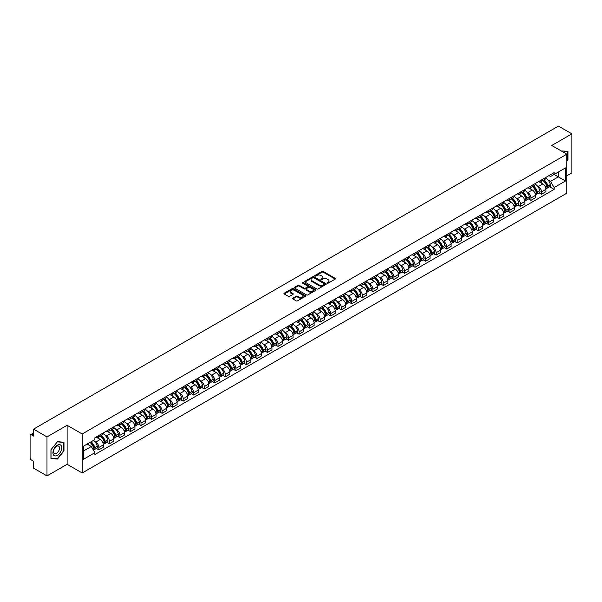 <?xml version="1.0" encoding="UTF-8"?>
<svg xmlns="http://www.w3.org/2000/svg" width="602" height="602" viewBox="0 0 602 602"><rect width="100%" height="100%" fill="white"/><g stroke="black" fill="none" stroke-linecap="round" stroke-linejoin="round"><path stroke-width="0.9" d="M327.232 283.166A0.655 0.376 0 0 0 328.158 283.166L335.201 279.102A0.941 0.542 0 0 0 335.48 278.718A0.941 0.542 0 0 0 335.201 278.335L323.266 271.442A0.941 0.542 0 0 0 321.942 271.442L314.899 275.513A0.655 0.376 0 0 0 315.824 276.047L316.735 275.52A3.002 1.731 0 0 1 320.979 275.52L321.972 276.092A3.002 1.731 0 0 1 322.853 277.319A3.002 1.731 0 0 1 321.972 278.545L321.062 279.072A0.655 0.376 0 0 0 321.995 279.606L322.905 279.08A3.002 1.731 0 0 1 327.149 279.08L328.143 279.652A3.002 1.731 0 0 1 329.023 280.878A3.002 1.731 0 0 1 328.143 282.105L327.232 282.631A0.655 0.376 0 0 0 327.232 283.166L327.232 282.631M292.835 298.163A0.941 0.542 0 0 0 292.557 298.547A0.941 0.542 0 0 0 292.835 298.931L296.184 300.865A0.941 0.542 0 0 0 297.508 300.865L305.334 296.35A0.941 0.542 0 0 0 305.605 295.966A0.941 0.542 0 0 0 305.334 295.582L293.392 288.689A0.941 0.542 0 0 0 292.068 288.689L284.242 293.204A0.941 0.542 0 0 0 283.971 293.588A0.941 0.542 0 0 0 284.242 293.972L288.29 296.304A0.941 0.542 0 0 0 289.615 296.304L292.963 294.378A0.941 0.542 0 0 0 293.242 293.994A0.941 0.542 0 0 0 292.963 293.61L290.962 292.452A2.506 1.445 0 0 1 290.224 291.428A2.506 1.445 0 0 1 291.774 290.089A2.506 1.445 0 0 1 294.506 290.405L302.362 294.942A2.506 1.445 0 0 1 303.099 295.966A2.506 1.445 0 0 1 301.549 297.305A2.506 1.445 0 0 1 298.818 296.989L297.508 296.229A0.941 0.542 0 0 0 296.184 296.229L292.835 298.163L292.835 298.931L296.184 297.012L296.184 296.229M82.188 433.982L67.123 425.283L46.986 436.909L33.546 429.143L558.453 126.089L571.9 133.855L551.771 145.473L566.836 154.172L82.188 433.982L82.188 472.984L566.836 193.174L566.836 154.172M316.802 288.96A0.941 0.542 0 0 0 318.127 288.96L325.953 284.437A0.941 0.542 0 0 0 326.231 284.054A0.941 0.542 0 0 0 325.953 283.677L314.018 276.785A0.941 0.542 0 0 0 312.694 276.785L304.868 281.3A0.941 0.542 0 0 0 304.589 281.683A0.941 0.542 0 0 0 304.868 282.067L316.802 288.96M302.844 283.309A0.655 0.376 0 0 1 303.506 283.399L315.629 290.397L307.818 294.912A0.941 0.542 0 0 1 306.493 294.912L294.559 288.019L297.907 286.1L297.907 285.318L294.559 287.252A0.941 0.542 0 0 0 294.28 287.636A0.941 0.542 0 0 0 294.559 288.019L294.559 287.252M297.907 286.1A0.941 0.542 0 0 1 299.232 286.1L299.232 285.318A0.941 0.542 0 0 0 297.907 285.318M299.232 285.318L304.07 288.117A0.941 0.542 0 0 0 305.395 288.117L307.622 286.83A0.941 0.542 0 0 0 307.893 286.447A0.941 0.542 0 0 0 307.622 286.07L302.58 283.158A0.655 0.376 0 0 1 303.506 282.624L315.644 289.63A0.941 0.542 0 0 1 315.915 290.013A0.941 0.542 0 0 1 315.644 290.39L315.644 289.63M46.986 436.909L46.986 475.911L33.546 468.145L33.546 461.245L31.454 460.033A1.911 1.106 -120 0 1 30.1 457.693L30.1 435.622A1.911 1.106 -120 0 1 30.499 434.742L33.546 432.981M566.836 175.784L571.9 172.857L571.9 133.855M46.986 475.911L67.123 464.285L82.188 472.984M33.546 429.143L33.546 436.051L31.454 434.84A1.911 1.106 -120 0 0 30.499 434.742M541.499 179.915A4.395 2.536 60 0 1 540.588 181.887L545.051 179.313A4.395 2.536 -120 0 0 545.961 177.342M537.27 185.86L538.391 186.507A4.395 2.536 60 0 1 541.499 191.887L545.961 189.314A4.395 2.536 -120 0 0 542.853 183.934L539.663 182.09M545.961 189.314L545.961 191.692L541.499 194.265L539.083 192.873M540.588 181.887A4.395 2.536 60 0 1 538.429 181.691M541.499 191.887L541.499 194.265M530.964 185.995A4.395 2.536 60 0 1 530.053 187.975L534.508 185.401A4.395 2.536 -120 0 0 535.419 183.422M528.541 198.953L530.964 200.353L535.419 197.78L535.419 195.402A4.395 2.536 -120 0 0 532.311 190.014L529.12 188.178M530.053 187.975A4.395 2.536 60 0 1 527.886 187.771M526.727 191.94L527.856 192.587A4.395 2.536 60 0 1 530.964 197.975L530.964 200.353M520.421 192.083A4.395 2.536 60 0 1 519.511 194.055L523.973 191.481A4.395 2.536 -120 0 0 524.884 189.51M518.006 205.041L520.421 206.433L524.884 203.86L524.884 201.482A4.395 2.536 -120 0 0 521.776 196.102L518.585 194.258M519.511 194.055A4.395 2.536 60 0 1 517.351 193.859M516.192 198.028L517.314 198.675A4.395 2.536 60 0 1 520.421 204.055L520.421 206.433M509.886 198.171A4.395 2.536 60 0 1 508.976 200.142L513.431 197.569A4.395 2.536 -120 0 0 514.341 195.597M507.463 211.129L509.886 212.521L514.341 209.947L514.341 207.57A4.395 2.536 -120 0 0 511.233 202.189L508.043 200.346M508.976 200.142A4.395 2.536 60 0 1 506.809 199.939M505.65 204.108L506.779 204.763A4.395 2.536 60 0 1 509.886 210.143L509.886 212.521M499.344 204.251A4.395 2.536 60 0 1 498.433 206.223L502.896 203.649A4.395 2.536 -120 0 0 503.806 201.678M496.928 217.209L499.344 218.609L503.806 216.035L503.806 213.65A4.395 2.536 -120 0 0 500.698 208.269L497.508 206.426M498.433 206.223A4.395 2.536 60 0 1 496.274 206.027M495.115 210.196L496.236 210.843A4.395 2.536 60 0 1 499.344 216.223L499.344 218.609M488.809 210.339A4.395 2.536 60 0 1 487.898 212.31L492.353 209.737A4.395 2.536 -120 0 0 493.264 207.765M486.386 223.297L488.809 224.689L493.264 222.115L493.264 219.738A4.395 2.536 -120 0 0 490.156 214.357L486.965 212.514M487.898 212.31A4.395 2.536 60 0 1 485.731 212.115M484.572 216.276L485.701 216.931A4.395 2.536 60 0 1 488.809 222.311L488.809 224.689M478.266 216.419A4.395 2.536 60 0 1 477.356 218.398L481.818 215.817A4.395 2.536 -120 0 0 482.729 213.845M475.851 229.377L478.266 230.777L482.729 228.203L482.729 225.825A4.395 2.536 -120 0 0 479.621 220.437L476.43 218.594M477.356 218.398A4.395 2.536 60 0 1 475.196 218.195M474.037 222.364L475.159 223.011A4.395 2.536 60 0 1 478.266 228.399L478.266 230.777M467.731 222.507A4.395 2.536 60 0 1 466.821 224.478L471.276 221.905A4.395 2.536 -120 0 0 472.186 219.933M465.308 235.465L467.731 236.857L472.186 234.283L472.186 231.905A4.395 2.536 -120 0 0 469.078 226.525L465.888 224.681M466.821 224.478A4.395 2.536 60 0 1 464.654 224.283M463.495 228.451L464.624 229.099A4.395 2.536 60 0 1 467.731 234.479L467.731 236.857M457.189 228.587A4.395 2.536 60 0 1 456.278 230.566L460.741 227.992A4.395 2.536 -120 0 0 461.651 226.013M454.773 241.545L457.189 242.945L461.651 240.371L461.651 237.993A4.395 2.536 -120 0 0 458.543 232.605L455.353 230.769M456.278 230.566A4.395 2.536 60 0 1 454.119 230.363M452.96 234.532L454.081 235.179A4.395 2.536 60 0 1 457.189 240.567L457.189 242.945M446.654 234.675A4.395 2.536 60 0 1 445.743 236.646L450.198 234.073A4.395 2.536 -120 0 0 451.109 232.101M444.231 247.633L446.654 249.025L451.109 246.451L451.109 244.073A4.395 2.536 -120 0 0 448.001 238.693L444.81 236.849M445.743 236.646A4.395 2.536 60 0 1 443.576 236.451M442.417 240.619L443.546 241.267A4.395 2.536 60 0 1 446.654 246.647L446.654 249.025M436.111 240.762A4.395 2.536 60 0 1 435.201 242.734L439.663 240.16A4.395 2.536 -120 0 0 440.574 238.189M433.696 253.72L436.111 255.113L440.574 252.539L440.574 250.161A4.395 2.536 -120 0 0 437.466 244.781L434.275 242.937M435.201 242.734A4.395 2.536 60 0 1 433.041 242.531M431.882 246.7L433.004 247.354A4.395 2.536 60 0 1 436.111 252.735L436.111 255.113M425.576 246.843A4.395 2.536 60 0 1 424.666 248.814L429.121 246.241A4.395 2.536 -120 0 0 430.031 244.269M423.153 259.801L425.576 261.2L430.031 258.627L430.031 256.241A4.395 2.536 -120 0 0 426.923 250.861L423.733 249.017M424.666 248.814A4.395 2.536 60 0 1 422.499 248.618M421.34 252.787L422.469 253.434A4.395 2.536 60 0 1 425.576 258.815L425.576 261.2M415.034 252.93A4.395 2.536 60 0 1 414.123 254.902L418.586 252.328A4.395 2.536 -120 0 0 419.496 250.357M412.618 265.888L415.034 267.28L419.496 264.707L419.496 262.329A4.395 2.536 -120 0 0 416.388 256.949L413.198 255.105M414.123 254.902A4.395 2.536 60 0 1 411.964 254.706M410.805 258.868L411.926 259.522A4.395 2.536 60 0 1 415.034 264.903L415.034 267.28M404.499 259.01A4.395 2.536 60 0 1 403.588 260.99L408.043 258.408A4.395 2.536 -120 0 0 408.954 256.437M402.076 271.969L404.499 273.368L408.954 270.795L408.954 268.409A4.395 2.536 -120 0 0 405.846 263.029L402.655 261.185M403.588 260.99A4.395 2.536 60 0 1 401.421 260.786M400.262 264.955L401.391 265.602A4.395 2.536 60 0 1 404.499 270.99L404.499 273.368M393.956 265.098A4.395 2.536 60 0 1 393.046 267.07L397.508 264.496A4.395 2.536 -120 0 0 398.419 262.525M391.541 278.056L393.956 279.448L398.419 276.875L398.419 274.497A4.395 2.536 -120 0 0 395.311 269.117L392.12 267.273M393.046 267.07A4.395 2.536 60 0 1 390.886 266.874M389.727 271.043L390.848 271.69A4.395 2.536 60 0 1 393.956 277.07L393.956 279.448M383.421 271.178A4.395 2.536 60 0 1 382.511 273.157L386.966 270.584A4.395 2.536 -120 0 0 387.876 268.605M380.998 284.136L383.421 285.536L387.876 282.963L387.876 280.585A4.395 2.536 -120 0 0 384.768 275.197L381.578 273.361M382.511 273.157A4.395 2.536 60 0 1 380.344 272.954M379.185 277.123L380.313 277.77A4.395 2.536 60 0 1 383.421 283.158L383.421 285.536M372.879 277.266A4.395 2.536 60 0 1 371.968 279.238L376.431 276.664A4.395 2.536 -120 0 0 377.341 274.693M370.463 290.224L372.879 291.616L377.341 289.043L377.341 286.665A4.395 2.536 -120 0 0 374.233 281.284L371.043 279.441M371.968 279.238A4.395 2.536 60 0 1 369.809 279.042M368.65 283.211L369.771 283.858A4.395 2.536 60 0 1 372.879 289.238L372.879 291.616M362.344 283.354A4.395 2.536 60 0 1 361.433 285.325L365.888 282.752A4.395 2.536 -120 0 0 366.799 280.78M359.921 296.312L362.344 297.704L366.799 295.13L366.799 292.753A4.395 2.536 -120 0 0 363.691 287.365L360.5 285.529M361.433 285.325A4.395 2.536 60 0 1 359.266 285.122M358.107 289.291L359.236 289.946A4.395 2.536 60 0 1 362.344 295.326L362.344 297.704M351.801 289.434A4.395 2.536 60 0 1 350.891 291.406L355.353 288.832A4.395 2.536 -120 0 0 356.264 286.861M349.386 302.392L351.801 303.792L356.264 301.218L356.264 298.833A4.395 2.536 -120 0 0 353.156 293.452L349.965 291.609M350.891 291.406A4.395 2.536 60 0 1 348.731 291.21M347.572 295.379L348.693 296.026A4.395 2.536 60 0 1 351.801 301.406L351.801 303.792M341.266 295.522A4.395 2.536 60 0 1 340.356 297.493L344.811 294.92A4.395 2.536 -120 0 0 345.721 292.948M338.843 308.48L341.266 309.872L345.721 307.298L345.721 304.921A4.395 2.536 -120 0 0 342.613 299.54L339.423 297.697M340.356 297.493A4.395 2.536 60 0 1 338.189 297.298M337.03 301.459L338.158 302.114A4.395 2.536 60 0 1 341.266 307.494L341.266 309.872M330.724 301.602A4.395 2.536 60 0 1 329.813 303.581L334.276 301A4.395 2.536 -120 0 0 335.186 299.028M328.308 314.56L330.724 315.96L335.186 313.386L335.186 311.001A4.395 2.536 -120 0 0 332.078 305.62L328.888 303.777M329.813 303.581A4.395 2.536 60 0 1 327.654 303.378M326.495 307.547L327.616 308.194A4.395 2.536 60 0 1 330.724 313.582L330.724 315.96M320.189 307.69A4.395 2.536 60 0 1 319.278 309.661L323.733 307.088A4.395 2.536 -120 0 0 324.644 305.116M317.766 320.648L320.189 322.04L324.644 319.466L324.644 317.088A4.395 2.536 -120 0 0 321.536 311.708L318.345 309.864M319.278 309.661A4.395 2.536 60 0 1 317.111 309.466M315.952 313.634L317.081 314.282A4.395 2.536 60 0 1 320.189 319.662L320.189 322.04M309.646 313.77A4.395 2.536 60 0 1 308.736 315.749L313.198 313.175A4.395 2.536 -120 0 0 314.109 311.196M307.231 326.728L309.646 328.128L314.109 325.554L314.109 323.176A4.395 2.536 -120 0 0 311.001 317.788L307.81 315.945M308.736 315.749A4.395 2.536 60 0 1 306.576 315.546M305.417 319.715L306.538 320.362A4.395 2.536 60 0 1 309.646 325.75L309.646 328.128M299.111 319.858A4.395 2.536 60 0 1 298.201 321.829L302.655 319.256A4.395 2.536 -120 0 0 303.566 317.284M296.688 332.816L299.111 334.208L303.566 331.634L303.566 329.256A4.395 2.536 -120 0 0 300.458 323.876L297.268 322.032M298.201 321.829A4.395 2.536 60 0 1 296.033 321.634M294.875 325.802L296.003 326.45A4.395 2.536 60 0 1 299.111 331.83L299.111 334.208M288.569 325.945A4.395 2.536 60 0 1 287.658 327.917L292.12 325.343A4.395 2.536 -120 0 0 293.031 323.372M286.153 338.903L288.569 340.296L293.031 337.722L293.031 335.344A4.395 2.536 -120 0 0 289.923 329.956L286.733 328.12M287.658 327.917A4.395 2.536 60 0 1 285.498 327.714M284.34 331.883L285.461 332.537A4.395 2.536 60 0 1 288.569 337.918L288.569 340.296M278.034 332.026A4.395 2.536 60 0 1 277.123 333.997L281.578 331.424A4.395 2.536 -120 0 0 282.488 329.452M275.611 344.984L278.034 346.383L282.488 343.81L282.488 341.424A4.395 2.536 -120 0 0 279.381 336.044L276.19 334.2M277.123 333.997A4.395 2.536 60 0 1 274.956 333.801M273.797 337.97L274.926 338.617A4.395 2.536 60 0 1 278.034 343.998L278.034 346.383M267.491 338.113A4.395 2.536 60 0 1 266.581 340.085L271.043 337.511A4.395 2.536 -120 0 0 271.953 335.54M265.076 351.071L267.491 352.463L271.953 349.89L271.953 347.512A4.395 2.536 -120 0 0 268.846 342.132L265.655 340.288M266.581 340.085A4.395 2.536 60 0 1 264.421 339.889M263.262 344.051L264.383 344.705A4.395 2.536 60 0 1 267.491 350.086L267.491 352.463M256.956 344.193A4.395 2.536 60 0 1 256.046 346.165L260.5 343.591A4.395 2.536 -120 0 0 261.411 341.62M254.533 357.152L256.956 358.551L261.411 355.978L261.411 353.592A4.395 2.536 -120 0 0 258.303 348.212L255.113 346.368M256.046 346.165A4.395 2.536 60 0 1 253.878 345.969M252.72 350.138L253.848 350.785A4.395 2.536 60 0 1 256.956 356.173L256.956 358.551M246.414 350.281A4.395 2.536 60 0 1 245.503 352.253L249.965 349.679A4.395 2.536 -120 0 0 250.876 347.708M243.998 363.239L246.414 364.631L250.876 362.058L250.876 359.68A4.395 2.536 -120 0 0 247.768 354.3L244.578 352.456M245.503 352.253A4.395 2.536 60 0 1 243.343 352.057M242.185 356.226L243.306 356.873A4.395 2.536 60 0 1 246.414 362.253L246.414 364.631M235.879 356.361A4.395 2.536 60 0 1 234.968 358.34L239.423 355.767A4.395 2.536 -120 0 0 240.333 353.788M233.456 369.319L235.879 370.719L240.333 368.146L240.333 365.768A4.395 2.536 -120 0 0 237.226 360.38L234.035 358.536M234.968 358.34A4.395 2.536 60 0 1 232.801 358.137M231.642 362.306L232.771 362.953A4.395 2.536 60 0 1 235.879 368.341L235.879 370.719M225.336 362.449A4.395 2.536 60 0 1 224.426 364.421L228.888 361.847A4.395 2.536 -120 0 0 229.798 359.876M222.921 375.407L225.336 376.799L229.798 374.226L229.798 371.848A4.395 2.536 -120 0 0 226.691 366.467L223.5 364.624M224.426 364.421A4.395 2.536 60 0 1 222.266 364.225M221.107 368.394L222.228 369.041A4.395 2.536 60 0 1 225.336 374.421L225.336 376.799M214.801 368.537A4.395 2.536 60 0 1 213.891 370.508L218.345 367.935A4.395 2.536 -120 0 0 219.256 365.963M212.378 381.495L214.801 382.887L219.256 380.313L219.256 377.936A4.395 2.536 -120 0 0 216.148 372.548L212.957 370.712M213.891 370.508A4.395 2.536 60 0 1 211.723 370.305M210.565 374.474L211.693 375.129A4.395 2.536 60 0 1 214.801 380.509L214.801 382.887M204.259 374.617A4.395 2.536 60 0 1 203.348 376.589L207.81 374.015A4.395 2.536 -120 0 0 208.721 372.044M201.843 387.575L204.259 388.975L208.721 386.401L208.721 384.016A4.395 2.536 -120 0 0 205.613 378.635L202.422 376.792M203.348 376.589A4.395 2.536 60 0 1 201.188 376.393M200.03 380.562L201.151 381.209A4.395 2.536 60 0 1 204.259 386.589L204.259 388.975M193.724 380.705A4.395 2.536 60 0 1 192.813 382.676L197.268 380.103A4.395 2.536 -120 0 0 198.178 378.131M191.301 393.663L193.724 395.055L198.178 392.481L198.178 390.104A4.395 2.536 -120 0 0 195.071 384.723L191.88 382.88M192.813 382.676A4.395 2.536 60 0 1 190.646 382.481M189.487 386.642L190.616 387.297A4.395 2.536 60 0 1 193.724 392.677L193.724 395.055M183.181 386.785A4.395 2.536 60 0 1 182.271 388.757L186.733 386.183A4.395 2.536 -120 0 0 187.643 384.211M180.766 399.743L183.181 401.143L187.643 398.569L187.643 396.184A4.395 2.536 -120 0 0 184.536 390.803L181.345 388.96M182.271 388.757A4.395 2.536 60 0 1 180.111 388.561M178.952 392.73L180.073 393.377A4.395 2.536 60 0 1 183.181 398.765L183.181 401.143M172.646 392.873A4.395 2.536 60 0 1 171.736 394.844L176.19 392.271A4.395 2.536 -120 0 0 177.101 390.299M170.223 405.831L172.646 407.223L177.101 404.649L177.101 402.271A4.395 2.536 -120 0 0 173.993 396.891L170.802 395.047M171.736 394.844A4.395 2.536 60 0 1 169.568 394.649M168.41 398.817L169.538 399.465A4.395 2.536 60 0 1 172.646 404.845L172.646 407.223M162.104 398.953A4.395 2.536 60 0 1 161.193 400.932L165.655 398.358A4.395 2.536 -120 0 0 166.566 396.379M159.688 411.911L162.104 413.311L166.566 410.737L166.566 408.359A4.395 2.536 -120 0 0 163.458 402.971L160.267 401.128M161.193 400.932A4.395 2.536 60 0 1 159.033 400.729M157.874 404.898L158.996 405.545A4.395 2.536 60 0 1 162.104 410.933L162.104 413.311M151.569 405.041A4.395 2.536 60 0 1 150.658 407.012L155.113 404.439A4.395 2.536 -120 0 0 156.023 402.467M149.145 417.999L151.569 419.391L156.023 416.817L156.023 414.439A4.395 2.536 -120 0 0 152.916 409.059L149.725 407.215M150.658 407.012A4.395 2.536 60 0 1 148.491 406.817M147.332 410.985L148.461 411.633A4.395 2.536 60 0 1 151.569 417.013L151.569 419.391M141.026 411.128A4.395 2.536 60 0 1 140.115 413.1L144.578 410.526A4.395 2.536 -120 0 0 145.488 408.555M138.61 424.086L141.026 425.479L145.488 422.905L145.488 420.527A4.395 2.536 -120 0 0 142.381 415.139L139.19 413.303M140.115 413.1A4.395 2.536 60 0 1 137.956 412.897M136.797 417.066L137.918 417.72A4.395 2.536 60 0 1 141.026 423.101L141.026 425.479M130.491 417.209A4.395 2.536 60 0 1 129.58 419.18L134.035 416.607A4.395 2.536 -120 0 0 134.946 414.635M128.068 430.167L130.491 431.566L134.946 428.993L134.946 426.607A4.395 2.536 -120 0 0 131.838 421.227L128.647 419.383M129.58 419.18A4.395 2.536 60 0 1 127.413 418.984M126.254 423.153L127.383 423.8A4.395 2.536 60 0 1 130.491 429.181L130.491 431.566M119.948 423.296A4.395 2.536 60 0 1 119.038 425.268L123.5 422.694A4.395 2.536 -120 0 0 124.411 420.723M117.533 436.254L119.948 437.646L124.411 435.073L124.411 432.695A4.395 2.536 -120 0 0 121.303 427.315L118.112 425.471M119.038 425.268A4.395 2.536 60 0 1 116.878 425.072M115.719 429.234L116.841 429.888A4.395 2.536 60 0 1 119.948 435.269L119.948 437.646M109.413 429.376A4.395 2.536 60 0 1 108.503 431.348L112.958 428.774A4.395 2.536 -120 0 0 113.868 426.803M106.99 442.335L109.413 443.734L113.868 441.161L113.868 438.775A4.395 2.536 -120 0 0 110.76 433.395L107.57 431.551M108.503 431.348A4.395 2.536 60 0 1 106.336 431.152M105.177 435.321L106.306 435.968A4.395 2.536 60 0 1 109.413 441.356L109.413 443.734M98.871 435.464A4.395 2.536 60 0 1 97.96 437.436L102.423 434.862A4.395 2.536 -120 0 0 103.333 432.891M96.455 448.422L98.871 449.814L103.333 447.241L103.333 444.863A4.395 2.536 -120 0 0 100.225 439.483L97.035 437.639M97.96 437.436A4.395 2.536 60 0 1 95.801 437.24M94.642 441.409L95.763 442.056A4.395 2.536 60 0 1 98.871 447.436L98.871 449.814M548.964 175.603L550.552 176.521L565.481 167.905L558.325 172.037L558.325 176.875L550.552 181.36L547.805 179.772M83.535 450.988L91.308 446.503L94.883 452.704L83.535 459.258L83.535 446.15L94.883 439.595L94.883 437.767L554.133 172.623L554.133 174.452L565.481 181.006L554.133 187.561L550.552 181.36M565.481 167.905L565.481 181.006M94.883 452.704L94.883 454.533L554.133 189.389L554.133 187.561M566.836 161.366L567.949 159.981L567.949 151.29L561.237 150.944L567.611 151.463L567.611 159.884L566.836 160.854M67.123 425.283L67.123 464.285M50.944 458.476L57.461 459.055L63.978 450.943L63.978 442.252L57.461 441.672L50.944 449.777L50.944 458.476M91.308 446.503L87.117 444.08M549.618 186.786L554.133 189.389M56.769 458.656L57.461 459.055M327.496 283.256L328.143 282.887A3.002 1.731 0 0 0 329.023 281.661L329.023 280.878M322.853 277.319L322.853 278.101A3.002 1.731 0 0 1 321.972 279.328L321.325 279.697M335.201 278.335L335.201 279.102L323.266 272.224A0.941 0.542 0 0 0 321.942 272.224L315.162 276.137M325.953 283.677L325.953 284.437L314.018 277.56A0.941 0.542 0 0 0 312.694 277.56L304.883 282.075L304.868 281.3M324.297 284.325A0.655 0.376 0 0 0 324.297 283.79L313.823 277.74A0.655 0.376 0 0 0 312.889 277.74L311.926 278.297A3.002 1.731 0 0 0 311.053 279.524A3.002 1.731 0 0 0 311.926 280.743L319.09 284.881A3.002 1.731 0 0 0 323.334 284.881L324.297 284.325L324.297 285.107A0.655 0.376 0 0 0 324.297 284.573M311.053 279.524L311.053 280.299A3.002 1.731 0 0 0 311.926 281.525L311.926 280.743M324.297 285.107L323.334 285.664A3.002 1.731 0 0 1 319.09 285.664L311.926 281.525M299.232 286.1L304.07 288.892A0.941 0.542 0 0 0 305.395 288.892L307.622 287.613A0.941 0.542 0 0 0 307.893 287.229L307.893 286.447M309.097 291.014A2.506 1.445 0 0 0 311.828 291.33A2.506 1.445 0 0 0 313.379 289.991A2.506 1.445 0 0 0 312.641 288.968L309.872 287.372A0.941 0.542 0 0 0 308.548 287.372L306.328 288.651A0.941 0.542 0 0 0 306.049 289.035A0.941 0.542 0 0 0 306.328 289.419L309.097 291.014L309.097 291.797A2.506 1.445 0 0 0 311.828 292.113A2.506 1.445 0 0 0 313.379 290.774L313.379 289.991M306.049 289.035L306.049 289.818A0.941 0.542 0 0 0 306.328 290.194L306.328 289.419M309.097 291.797L306.328 290.194M303.099 295.966L303.099 296.741A2.506 1.445 0 0 1 301.549 298.08A2.506 1.445 0 0 1 298.818 297.764L297.508 297.012A0.941 0.542 0 0 0 296.184 297.012M290.224 291.428L290.224 292.203A2.506 1.445 0 0 0 290.962 293.234L290.962 292.452M292.963 293.61L292.963 294.378L290.962 293.234M305.319 296.357L293.392 289.472A0.941 0.542 0 0 0 292.068 289.472L284.257 293.979L284.242 293.204M543.162 180.404A6.02 3.477 60 0 1 543.192 180.419A6.02 3.477 60 0 1 547.15 185.822L547.188 185.95A1.174 0.677 60 0 1 547 186.868A1.174 0.677 60 0 1 546.97 186.883M542.899 180.555A7.262 4.191 60 0 1 546.887 186.545L546.925 186.673A2.416 1.392 60 0 1 546.541 188.569L545.939 188.915M546.955 188.035A2.416 1.392 -120 0 0 547.624 187.944A2.416 1.392 -120 0 0 548.001 186.048L547.963 185.92A7.262 4.191 -120 0 0 543.975 179.93M545.863 178.109A7.262 4.191 60 0 1 550.431 184.498L550.469 184.626A2.416 1.392 60 0 1 550.085 186.522L547.624 187.944M540.415 181.97A7.262 4.191 60 0 1 541.935 183.407M545.465 183.414L546.39 183.949M567.189 151.222L567.611 151.463M61.126 445.555A6.208 3.582 120 0 0 55.128 447.158A6.208 3.582 120 0 0 53.525 455.014A6.208 3.582 120 0 0 59.523 453.411A6.208 3.582 120 0 0 61.126 445.555M59.131 446.586A4.252 2.453 120 0 0 58.65 446.142A4.252 2.453 120 0 0 54.692 448.129A4.252 2.453 120 0 0 53.924 453.065A4.252 2.453 120 0 0 54.398 453.502A4.252 2.453 120 0 0 58.356 451.523A4.252 2.453 120 0 0 59.131 446.586M57.325 458.709L51.012 458.145L51.012 449.724L57.325 441.86L63.639 442.425L63.639 450.845L57.325 458.709M63.225 442.184L63.639 442.425M532.619 186.492A6.02 3.477 60 0 1 532.65 186.507A6.02 3.477 60 0 1 536.608 191.91L536.645 192.03A1.174 0.677 60 0 1 536.457 192.949A1.174 0.677 60 0 1 536.435 192.964M532.356 186.643A7.262 4.191 60 0 1 536.344 192.632L536.382 192.753A2.416 1.392 60 0 1 535.998 194.649L535.404 194.995M536.412 194.115A2.416 1.392 -120 0 0 537.082 194.025A2.416 1.392 -120 0 0 537.466 192.136L537.428 192.008A7.262 4.191 -120 0 0 533.44 186.018M535.328 184.197A7.262 4.191 60 0 1 539.896 190.586L539.926 190.706A2.416 1.392 60 0 1 539.55 192.602L537.082 194.025M529.88 188.057A7.262 4.191 60 0 1 531.393 189.487M534.93 189.495L535.855 190.029M522.084 192.572A6.02 3.477 60 0 1 522.115 192.587A6.02 3.477 60 0 1 526.073 197.99L526.11 198.118A1.174 0.677 60 0 1 525.922 199.036A1.174 0.677 60 0 1 525.892 199.051M521.821 192.723A7.262 4.191 60 0 1 525.809 198.713L525.847 198.841A2.416 1.392 60 0 1 525.463 200.737L524.861 201.083M525.877 200.203A2.416 1.392 -120 0 0 526.547 200.112A2.416 1.392 -120 0 0 526.923 198.216L526.885 198.096A7.262 4.191 -120 0 0 522.897 192.098M524.786 190.285A7.262 4.191 60 0 1 529.354 196.666L529.391 196.794A2.416 1.392 60 0 1 529.007 198.69L526.547 200.112M519.338 194.137A7.262 4.191 60 0 1 520.858 195.575M524.387 195.582L525.313 196.117M511.542 198.66A6.02 3.477 60 0 1 511.572 198.675A6.02 3.477 60 0 1 515.53 204.078L515.568 204.198A1.174 0.677 60 0 1 515.38 205.116A1.174 0.677 60 0 1 515.357 205.131M511.279 198.81A7.262 4.191 60 0 1 515.267 204.8L515.304 204.928A2.416 1.392 60 0 1 514.921 206.817L514.326 207.163M515.335 206.283A2.416 1.392 -120 0 0 516.004 206.193A2.416 1.392 -120 0 0 516.388 204.304L516.35 204.176A7.262 4.191 -120 0 0 512.362 198.186M514.251 196.365A7.262 4.191 60 0 1 518.819 202.754L518.849 202.882A2.416 1.392 60 0 1 518.472 204.77L516.004 206.193M508.803 200.225A7.262 4.191 60 0 1 510.315 201.655M513.852 201.67L514.778 202.204M501.007 204.74A6.02 3.477 60 0 1 501.037 204.763A6.02 3.477 60 0 1 504.995 210.158L505.033 210.286A1.174 0.677 60 0 1 504.845 211.204A1.174 0.677 60 0 1 504.815 211.219M500.744 204.891A7.262 4.191 60 0 1 504.732 210.888L504.769 211.009A2.416 1.392 60 0 1 504.386 212.905L503.784 213.251M504.8 212.371A2.416 1.392 -120 0 0 505.469 212.28A2.416 1.392 -120 0 0 505.846 210.384L505.808 210.264A7.262 4.191 -120 0 0 501.82 204.274M503.708 202.453A7.262 4.191 60 0 1 508.276 208.841L508.314 208.962A2.416 1.392 60 0 1 507.93 210.858L505.469 212.28M498.26 206.313A7.262 4.191 60 0 1 499.78 207.743M503.31 207.75L504.235 208.284M490.464 210.828A6.02 3.477 60 0 1 490.495 210.843A6.02 3.477 60 0 1 494.453 216.246L494.49 216.374A1.174 0.677 60 0 1 494.302 217.292A1.174 0.677 60 0 1 494.28 217.299M490.201 210.978A7.262 4.191 60 0 1 494.189 216.968L494.227 217.096A2.416 1.392 60 0 1 493.843 218.985L493.249 219.339M494.257 218.458A2.416 1.392 -120 0 0 494.927 218.368A2.416 1.392 -120 0 0 495.311 216.472L495.273 216.344A7.262 4.191 -120 0 0 491.285 210.354M493.173 208.533A7.262 4.191 60 0 1 497.741 214.922L497.771 215.049A2.416 1.392 60 0 1 497.395 216.938L494.927 218.368M487.725 212.393A7.262 4.191 60 0 1 489.238 213.823M492.775 213.838L493.7 214.372M479.929 216.908A6.02 3.477 60 0 1 479.96 216.931A6.02 3.477 60 0 1 483.918 222.326L483.955 222.454A1.174 0.677 60 0 1 483.767 223.372A1.174 0.677 60 0 1 483.737 223.387M479.666 217.066A7.262 4.191 60 0 1 483.654 223.056L483.692 223.176A2.416 1.392 60 0 1 483.308 225.073L482.706 225.419M483.722 224.538A2.416 1.392 -120 0 0 484.392 224.448A2.416 1.392 -120 0 0 484.768 222.552L484.73 222.431A7.262 4.191 -120 0 0 480.742 216.442M482.631 214.621A7.262 4.191 60 0 1 487.199 221.009L487.236 221.13A2.416 1.392 60 0 1 486.852 223.026L484.392 224.448M477.183 218.481A7.262 4.191 60 0 1 478.703 219.911M482.232 219.918L483.158 220.452M469.387 222.996A6.02 3.477 60 0 1 469.417 223.011A6.02 3.477 60 0 1 473.375 228.414L473.413 228.542A1.174 0.677 60 0 1 473.225 229.46A1.174 0.677 60 0 1 473.202 229.475M469.124 223.146A7.262 4.191 60 0 1 473.112 229.136L473.149 229.264A2.416 1.392 60 0 1 472.766 231.16L472.171 231.507M473.18 230.626A2.416 1.392 -120 0 0 473.849 230.536A2.416 1.392 -120 0 0 474.233 228.64L474.195 228.512A7.262 4.191 -120 0 0 470.207 222.522M472.096 220.701A7.262 4.191 60 0 1 476.664 227.089L476.694 227.217A2.416 1.392 60 0 1 476.317 229.114L473.849 230.536M466.648 224.561A7.262 4.191 60 0 1 468.16 225.998M471.697 226.006L472.623 226.54M458.852 229.084A6.02 3.477 60 0 1 458.882 229.099A6.02 3.477 60 0 1 462.84 234.502L462.878 234.622A1.174 0.677 60 0 1 462.69 235.54A1.174 0.677 60 0 1 462.66 235.555M458.589 229.234A7.262 4.191 60 0 1 462.577 235.224L462.614 235.344A2.416 1.392 60 0 1 462.231 237.241L461.629 237.587M462.645 236.706A2.416 1.392 -120 0 0 463.314 236.616A2.416 1.392 -120 0 0 463.69 234.727L463.653 234.599A7.262 4.191 -120 0 0 459.665 228.609M461.553 226.788A7.262 4.191 60 0 1 466.121 233.177L466.159 233.298A2.416 1.392 60 0 1 465.775 235.194L463.314 236.616M456.105 230.649A7.262 4.191 60 0 1 457.625 232.079M461.155 232.086L462.08 232.62M448.309 235.164A6.02 3.477 60 0 1 448.339 235.179A6.02 3.477 60 0 1 452.298 240.582L452.335 240.71A1.174 0.677 60 0 1 452.147 241.628A1.174 0.677 60 0 1 452.125 241.643M448.046 235.314A7.262 4.191 60 0 1 452.034 241.304L452.072 241.432A2.416 1.392 60 0 1 451.688 243.328L451.094 243.675M452.102 242.794A2.416 1.392 -120 0 0 452.772 242.704A2.416 1.392 -120 0 0 453.156 240.808L453.118 240.687A7.262 4.191 -120 0 0 449.13 234.69M451.018 232.869A7.262 4.191 60 0 1 455.586 239.257L455.616 239.385A2.416 1.392 60 0 1 455.24 241.282L452.772 242.704M445.57 236.729A7.262 4.191 60 0 1 447.083 238.166M450.62 238.174L451.545 238.708M437.774 241.251A6.02 3.477 60 0 1 437.804 241.267A6.02 3.477 60 0 1 441.763 246.669L441.8 246.79A1.174 0.677 60 0 1 441.612 247.708A1.174 0.677 60 0 1 441.582 247.723M437.511 241.402A7.262 4.191 60 0 1 441.499 247.392L441.537 247.52A2.416 1.392 60 0 1 441.153 249.409L440.551 249.755M441.567 248.874A2.416 1.392 -120 0 0 442.237 248.784A2.416 1.392 -120 0 0 442.613 246.895L442.575 246.767A7.262 4.191 -120 0 0 438.587 240.777M440.483 238.956A7.262 4.191 60 0 1 445.044 245.345L445.081 245.473A2.416 1.392 60 0 1 444.697 247.362L442.237 248.784M435.028 242.817A7.262 4.191 60 0 1 436.548 244.246M440.077 244.262L441.003 244.796M427.232 247.332A6.02 3.477 60 0 1 427.262 247.354A6.02 3.477 60 0 1 431.22 252.75L431.258 252.878A1.174 0.677 60 0 1 431.07 253.796A1.174 0.677 60 0 1 431.047 253.811M426.968 247.482A7.262 4.191 60 0 1 430.957 253.48L430.994 253.6A2.416 1.392 60 0 1 430.611 255.496L430.016 255.842M431.024 254.962A2.416 1.392 -120 0 0 431.694 254.872A2.416 1.392 -120 0 0 432.078 252.975L432.04 252.855A7.262 4.191 -120 0 0 428.052 246.865M429.941 245.044A7.262 4.191 60 0 1 434.509 251.433L434.539 251.553A2.416 1.392 60 0 1 434.162 253.45L431.694 254.872M424.493 248.904A7.262 4.191 60 0 1 426.005 250.334M429.542 250.342L430.468 250.876M416.697 253.419A6.02 3.477 60 0 1 416.727 253.434A6.02 3.477 60 0 1 420.685 258.837L420.723 258.958A1.174 0.677 60 0 1 420.535 259.883A1.174 0.677 60 0 1 420.505 259.891M416.433 253.57A7.262 4.191 60 0 1 420.422 259.56L420.459 259.688A2.416 1.392 60 0 1 420.076 261.577L419.474 261.923M420.489 261.05A2.416 1.392 -120 0 0 421.159 260.959A2.416 1.392 -120 0 0 421.535 259.063L421.498 258.935A7.262 4.191 -120 0 0 417.51 252.945M419.406 251.124A7.262 4.191 60 0 1 423.966 257.513L424.004 257.641A2.416 1.392 60 0 1 423.62 259.53L421.159 260.959M413.95 254.985A7.262 4.191 60 0 1 415.47 256.414M419 256.429L419.925 256.964M406.154 259.5A6.02 3.477 60 0 1 406.184 259.522A6.02 3.477 60 0 1 410.143 264.918L410.18 265.046A1.174 0.677 60 0 1 409.992 265.964A1.174 0.677 60 0 1 409.97 265.979M405.891 259.658A7.262 4.191 60 0 1 409.879 265.648L409.917 265.768A2.416 1.392 60 0 1 409.533 267.664L408.939 268.01M409.947 267.13A2.416 1.392 -120 0 0 410.617 267.04A2.416 1.392 -120 0 0 411 265.143L410.963 265.023A7.262 4.191 -120 0 0 406.975 259.033M408.863 257.212A7.262 4.191 60 0 1 413.431 263.601L413.461 263.721A2.416 1.392 60 0 1 413.085 265.617L410.617 267.04M403.415 261.072A7.262 4.191 60 0 1 404.928 262.502M408.465 262.51L409.39 263.044M395.619 265.587A6.02 3.477 60 0 1 395.649 265.602A6.02 3.477 60 0 1 399.608 271.005L399.645 271.133A1.174 0.677 60 0 1 399.457 272.051A1.174 0.677 60 0 1 399.427 272.066M395.356 265.738A7.262 4.191 60 0 1 399.344 271.728L399.382 271.856A2.416 1.392 60 0 1 398.998 273.752L398.396 274.098M399.412 273.218A2.416 1.392 -120 0 0 400.082 273.127A2.416 1.392 -120 0 0 400.458 271.231L400.42 271.103A7.262 4.191 -120 0 0 396.432 265.113M398.328 263.292A7.262 4.191 60 0 1 402.888 269.681L402.926 269.809A2.416 1.392 60 0 1 402.542 271.705L400.082 273.127M392.873 267.153A7.262 4.191 60 0 1 394.393 268.59M397.922 268.597L398.848 269.132M385.077 271.675A6.02 3.477 60 0 1 385.107 271.69A6.02 3.477 60 0 1 389.065 277.093L389.103 277.213A1.174 0.677 60 0 1 388.915 278.132A1.174 0.677 60 0 1 388.892 278.147M384.813 271.826A7.262 4.191 60 0 1 388.802 277.815L388.839 277.936A2.416 1.392 60 0 1 388.456 279.832L387.861 280.178M388.869 279.298A2.416 1.392 -120 0 0 389.539 279.208A2.416 1.392 -120 0 0 389.923 277.319L389.885 277.191A7.262 4.191 -120 0 0 385.897 271.201M387.786 269.38A7.262 4.191 60 0 1 392.353 275.769L392.384 275.889A2.416 1.392 60 0 1 392.007 277.785L389.539 279.208M382.338 273.24A7.262 4.191 60 0 1 383.85 274.67M387.387 274.678L388.313 275.212M374.542 277.755A6.02 3.477 60 0 1 374.572 277.77A6.02 3.477 60 0 1 378.53 283.173L378.568 283.301A1.174 0.677 60 0 1 378.38 284.219A1.174 0.677 60 0 1 378.349 284.234M374.278 277.906A7.262 4.191 60 0 1 378.267 283.896L378.304 284.024A2.416 1.392 60 0 1 377.921 285.92L377.319 286.266M378.334 285.386A2.416 1.392 -120 0 0 379.004 285.295A2.416 1.392 -120 0 0 379.38 283.399L379.343 283.279A7.262 4.191 -120 0 0 375.355 277.281M377.251 275.46A7.262 4.191 60 0 1 381.811 281.849L381.849 281.977A2.416 1.392 60 0 1 381.465 283.873L379.004 285.295M371.795 279.32A7.262 4.191 60 0 1 373.315 280.758M376.844 280.765L377.77 281.3M363.999 283.843A6.02 3.477 60 0 1 364.029 283.858A6.02 3.477 60 0 1 367.988 289.261L368.025 289.381A1.174 0.677 60 0 1 367.845 290.299A1.174 0.677 60 0 1 367.814 290.315M363.736 283.993A7.262 4.191 60 0 1 367.724 289.983L367.762 290.111A2.416 1.392 60 0 1 367.378 292L366.784 292.346M367.792 291.466A2.416 1.392 -120 0 0 368.462 291.376A2.416 1.392 -120 0 0 368.845 289.487L368.808 289.359A7.262 4.191 -120 0 0 364.82 283.369M366.708 281.548A7.262 4.191 60 0 1 371.276 287.937L371.306 288.065A2.416 1.392 60 0 1 370.93 289.953L368.462 291.376M361.26 285.408A7.262 4.191 60 0 1 362.773 286.838M366.309 286.853L367.235 287.387M353.464 289.923A6.02 3.477 60 0 1 353.494 289.946A6.02 3.477 60 0 1 357.453 295.341L357.49 295.469A1.174 0.677 60 0 1 357.302 296.387A1.174 0.677 60 0 1 357.272 296.402M353.201 290.074A7.262 4.191 60 0 1 357.189 296.071L357.227 296.192A2.416 1.392 60 0 1 356.843 298.088L356.241 298.434M357.257 297.554A2.416 1.392 -120 0 0 357.927 297.463A2.416 1.392 -120 0 0 358.303 295.567L358.265 295.447A7.262 4.191 -120 0 0 354.277 289.457M356.173 287.636A7.262 4.191 60 0 1 360.733 294.017L360.771 294.145A2.416 1.392 60 0 1 360.387 296.041L357.927 297.463M350.718 291.496A7.262 4.191 60 0 1 352.238 292.926M355.767 292.933L356.693 293.467M342.922 296.011A6.02 3.477 60 0 1 342.952 296.026A6.02 3.477 60 0 1 346.91 301.429L346.948 301.549A1.174 0.677 60 0 1 346.767 302.475A1.174 0.677 60 0 1 346.737 302.482M342.658 296.161A7.262 4.191 60 0 1 346.647 302.151L346.684 302.279A2.416 1.392 60 0 1 346.3 304.168L345.706 304.514M346.714 303.641A2.416 1.392 -120 0 0 347.384 303.551A2.416 1.392 -120 0 0 347.768 301.655L347.73 301.527A7.262 4.191 -120 0 0 343.742 295.537M345.631 293.716A7.262 4.191 60 0 1 350.198 300.105L350.229 300.232A2.416 1.392 60 0 1 349.852 302.121L347.384 303.551M340.183 297.576A7.262 4.191 60 0 1 341.695 299.006M345.232 299.021L346.158 299.555M332.387 302.091A6.02 3.477 60 0 1 332.417 302.114A6.02 3.477 60 0 1 336.375 307.509L336.413 307.637A1.174 0.677 60 0 1 336.225 308.555A1.174 0.677 60 0 1 336.194 308.57M332.123 302.249A7.262 4.191 60 0 1 336.112 308.239L336.149 308.359A2.416 1.392 60 0 1 335.765 310.256L335.163 310.602M336.179 309.721A2.416 1.392 -120 0 0 336.849 309.631A2.416 1.392 -120 0 0 337.225 307.735L337.188 307.614A7.262 4.191 -120 0 0 333.199 301.625M335.096 299.804A7.262 4.191 60 0 1 339.656 306.192L339.694 306.313A2.416 1.392 60 0 1 339.31 308.209L336.849 309.631M329.64 303.664A7.262 4.191 60 0 1 331.16 305.094M334.689 305.101L335.615 305.635M321.844 308.179A6.02 3.477 60 0 1 321.874 308.194A6.02 3.477 60 0 1 325.832 313.597L325.87 313.725A1.174 0.677 60 0 1 325.69 314.643A1.174 0.677 60 0 1 325.659 314.658M321.581 308.329A7.262 4.191 60 0 1 325.569 314.319L325.607 314.447A2.416 1.392 60 0 1 325.223 316.343L324.628 316.69M325.637 315.809A2.416 1.392 -120 0 0 326.307 315.719A2.416 1.392 -120 0 0 326.69 313.823L326.653 313.695A7.262 4.191 -120 0 0 322.664 307.705M324.553 305.884A7.262 4.191 60 0 1 329.121 312.272L329.151 312.4A2.416 1.392 60 0 1 328.775 314.297L326.307 315.719M319.105 309.744A7.262 4.191 60 0 1 320.618 311.181M324.154 311.189L325.08 311.723M311.309 314.267A6.02 3.477 60 0 1 311.339 314.282A6.02 3.477 60 0 1 315.297 319.685L315.335 319.805A1.174 0.677 60 0 1 315.147 320.723A1.174 0.677 60 0 1 315.117 320.738M311.046 314.417A7.262 4.191 60 0 1 315.034 320.407L315.072 320.527A2.416 1.392 60 0 1 314.688 322.424L314.086 322.77M315.102 321.889A2.416 1.392 -120 0 0 315.772 321.799A2.416 1.392 -120 0 0 316.148 319.91L316.11 319.782A7.262 4.191 -120 0 0 312.122 313.792M314.018 311.971A7.262 4.191 60 0 1 318.578 318.36L318.616 318.481A2.416 1.392 60 0 1 318.232 320.377L315.772 321.799M308.563 315.832A7.262 4.191 60 0 1 310.083 317.262M313.612 317.269L314.537 317.803M300.767 320.347A6.02 3.477 60 0 1 300.797 320.362A6.02 3.477 60 0 1 304.755 325.765L304.793 325.893A1.174 0.677 60 0 1 304.612 326.811A1.174 0.677 60 0 1 304.582 326.826M300.503 320.497A7.262 4.191 60 0 1 304.492 326.487L304.529 326.615A2.416 1.392 60 0 1 304.145 328.511L303.551 328.858M304.559 327.977A2.416 1.392 -120 0 0 305.229 327.887A2.416 1.392 -120 0 0 305.613 325.991L305.575 325.87A7.262 4.191 -120 0 0 301.587 319.873M303.476 318.052A7.262 4.191 60 0 1 308.043 324.44L308.073 324.568A2.416 1.392 60 0 1 307.697 326.465L305.229 327.887M298.028 321.912A7.262 4.191 60 0 1 299.54 323.349M303.077 323.357L304.002 323.891M290.232 326.434A6.02 3.477 60 0 1 290.262 326.45A6.02 3.477 60 0 1 294.22 331.852L294.258 331.973A1.174 0.677 60 0 1 294.069 332.891A1.174 0.677 60 0 1 294.039 332.906M289.968 326.585A7.262 4.191 60 0 1 293.957 332.575L293.994 332.703A2.416 1.392 60 0 1 293.61 334.592L293.008 334.938M294.024 334.057A2.416 1.392 -120 0 0 294.694 333.967A2.416 1.392 -120 0 0 295.07 332.078L295.033 331.95A7.262 4.191 -120 0 0 291.044 325.96M292.941 324.139A7.262 4.191 60 0 1 297.501 330.528L297.538 330.656A2.416 1.392 60 0 1 297.155 332.545L294.694 333.967M287.485 328A7.262 4.191 60 0 1 289.005 329.429M292.534 329.445L293.46 329.979M279.689 332.515A6.02 3.477 60 0 1 279.719 332.537A6.02 3.477 60 0 1 283.677 337.933L283.715 338.061A1.174 0.677 60 0 1 283.534 338.979A1.174 0.677 60 0 1 283.504 338.994M279.426 332.665A7.262 4.191 60 0 1 283.414 338.663L283.452 338.783A2.416 1.392 60 0 1 283.068 340.679L282.473 341.025M283.482 340.145A2.416 1.392 -120 0 0 284.152 340.055A2.416 1.392 -120 0 0 284.535 338.158L284.498 338.038A7.262 4.191 -120 0 0 280.509 332.048M282.398 330.227A7.262 4.191 60 0 1 286.966 336.608L286.996 336.736A2.416 1.392 60 0 1 286.62 338.633L284.152 340.055M276.95 334.087A7.262 4.191 60 0 1 278.463 335.517M281.999 335.525L282.925 336.059M269.154 338.602A6.02 3.477 60 0 1 269.184 338.617A6.02 3.477 60 0 1 273.142 344.02L273.18 344.141A1.174 0.677 60 0 1 272.992 345.066A1.174 0.677 60 0 1 272.969 345.074M268.891 338.753A7.262 4.191 60 0 1 272.879 344.743L272.917 344.871A2.416 1.392 60 0 1 272.533 346.76L271.931 347.106M272.947 346.233A2.416 1.392 -120 0 0 273.617 346.142A2.416 1.392 -120 0 0 273.993 344.246L273.955 344.118A7.262 4.191 -120 0 0 269.967 338.128M271.863 336.307A7.262 4.191 60 0 1 276.423 342.696L276.461 342.824A2.416 1.392 60 0 1 276.077 344.713L273.617 346.142M266.408 340.168A7.262 4.191 60 0 1 267.928 341.597M271.457 341.612L272.382 342.147M258.612 344.683A6.02 3.477 60 0 1 258.642 344.705A6.02 3.477 60 0 1 262.6 350.101L262.638 350.229A1.174 0.677 60 0 1 262.457 351.147A1.174 0.677 60 0 1 262.427 351.162M258.348 344.841A7.262 4.191 60 0 1 262.337 350.831L262.374 350.951A2.416 1.392 60 0 1 261.99 352.847L261.396 353.193M262.404 352.313A2.416 1.392 -120 0 0 263.074 352.223A2.416 1.392 -120 0 0 263.458 350.326L263.42 350.206A7.262 4.191 -120 0 0 259.432 344.216M261.321 342.395A7.262 4.191 60 0 1 265.888 348.784L265.918 348.904A2.416 1.392 60 0 1 265.542 350.8L263.074 352.223M255.873 346.255A7.262 4.191 60 0 1 257.385 347.685M260.922 347.693L261.847 348.227M248.077 350.77A6.02 3.477 60 0 1 248.107 350.785A6.02 3.477 60 0 1 252.065 356.188L252.103 356.316A1.174 0.677 60 0 1 251.914 357.234A1.174 0.677 60 0 1 251.892 357.249M247.813 350.921A7.262 4.191 60 0 1 251.802 356.911L251.839 357.039A2.416 1.392 60 0 1 251.455 358.935L250.853 359.281M251.869 358.401A2.416 1.392 -120 0 0 252.539 358.31A2.416 1.392 -120 0 0 252.915 356.414L252.878 356.286A7.262 4.191 -120 0 0 248.889 350.296M250.786 348.475A7.262 4.191 60 0 1 255.346 354.864L255.383 354.992A2.416 1.392 60 0 1 255 356.881L252.539 358.31M245.33 352.336A7.262 4.191 60 0 1 246.85 353.765M250.379 353.78L251.305 354.315M237.534 356.858A6.02 3.477 60 0 1 237.564 356.873A6.02 3.477 60 0 1 241.522 362.276L241.56 362.396A1.174 0.677 60 0 1 241.379 363.315A1.174 0.677 60 0 1 241.349 363.33M237.271 357.009A7.262 4.191 60 0 1 241.259 362.998L241.297 363.119A2.416 1.392 60 0 1 240.913 365.015L240.318 365.361M241.327 364.481A2.416 1.392 -120 0 0 241.996 364.391A2.416 1.392 -120 0 0 242.38 362.502L242.343 362.374A7.262 4.191 -120 0 0 238.354 356.384M240.243 354.563A7.262 4.191 60 0 1 244.811 360.952L244.841 361.072A2.416 1.392 60 0 1 244.465 362.968L241.996 364.391M234.795 358.423A7.262 4.191 60 0 1 236.308 359.853M239.844 359.861L240.77 360.395M226.999 362.938A6.02 3.477 60 0 1 227.029 362.953A6.02 3.477 60 0 1 230.987 368.356L231.025 368.484A1.174 0.677 60 0 1 230.837 369.402A1.174 0.677 60 0 1 230.814 369.417M226.736 363.089A7.262 4.191 60 0 1 230.724 369.079L230.762 369.207A2.416 1.392 60 0 1 230.378 371.103L229.776 371.449M230.792 370.569A2.416 1.392 -120 0 0 231.461 370.478A2.416 1.392 -120 0 0 231.838 368.582L231.8 368.462A7.262 4.191 -120 0 0 227.812 362.464M229.708 360.643A7.262 4.191 60 0 1 234.268 367.032L234.306 367.16A2.416 1.392 60 0 1 233.922 369.056L231.461 370.478M224.253 364.503A7.262 4.191 60 0 1 225.773 365.941M229.302 365.948L230.227 366.483M216.457 369.026A6.02 3.477 60 0 1 216.487 369.041A6.02 3.477 60 0 1 220.445 374.444L220.482 374.564A1.174 0.677 60 0 1 220.302 375.482A1.174 0.677 60 0 1 220.272 375.497M216.193 369.176A7.262 4.191 60 0 1 220.181 375.166L220.219 375.294A2.416 1.392 60 0 1 219.835 377.183L219.241 377.529M220.249 376.649A2.416 1.392 -120 0 0 220.919 376.559A2.416 1.392 -120 0 0 221.303 374.67L221.265 374.542A7.262 4.191 -120 0 0 217.277 368.552M219.166 366.731A7.262 4.191 60 0 1 223.733 373.12L223.763 373.24A2.416 1.392 60 0 1 223.387 375.136L220.919 376.559M213.718 370.591A7.262 4.191 60 0 1 215.23 372.021M218.767 372.036L219.692 372.57M205.922 375.106A6.02 3.477 60 0 1 205.952 375.129A6.02 3.477 60 0 1 209.91 380.524L209.947 380.652A1.174 0.677 60 0 1 209.759 381.57A1.174 0.677 60 0 1 209.737 381.585M205.658 375.257A7.262 4.191 60 0 1 209.647 381.254L209.684 381.375A2.416 1.392 60 0 1 209.3 383.271L208.698 383.617M209.714 382.737A2.416 1.392 -120 0 0 210.384 382.646A2.416 1.392 -120 0 0 210.76 380.75L210.723 380.63A7.262 4.191 -120 0 0 206.734 374.64M208.631 372.819A7.262 4.191 60 0 1 213.191 379.2L213.228 379.328A2.416 1.392 60 0 1 212.845 381.224L210.384 382.646M203.175 376.679A7.262 4.191 60 0 1 204.695 378.109M208.224 378.116L209.15 378.65M195.379 381.194A6.02 3.477 60 0 1 195.409 381.209A6.02 3.477 60 0 1 199.367 386.612L199.405 386.732A1.174 0.677 60 0 1 199.224 387.658A1.174 0.677 60 0 1 199.194 387.665M195.116 381.344A7.262 4.191 60 0 1 199.104 387.334L199.142 387.462A2.416 1.392 60 0 1 198.758 389.351L198.163 389.697M199.172 388.824A2.416 1.392 -120 0 0 199.841 388.734A2.416 1.392 -120 0 0 200.225 386.838L200.188 386.71A7.262 4.191 -120 0 0 196.199 380.72M198.088 378.899A7.262 4.191 60 0 1 202.656 385.288L202.686 385.415A2.416 1.392 60 0 1 202.31 387.304L199.841 388.734M192.64 382.759A7.262 4.191 60 0 1 194.153 384.189M197.689 384.204L198.615 384.738M184.844 387.274A6.02 3.477 60 0 1 184.874 387.297A6.02 3.477 60 0 1 188.832 392.692L188.87 392.82A1.174 0.677 60 0 1 188.682 393.738A1.174 0.677 60 0 1 188.659 393.753M184.581 387.432A7.262 4.191 60 0 1 188.569 393.422L188.607 393.542A2.416 1.392 60 0 1 188.223 395.439L187.621 395.785M188.637 394.904A2.416 1.392 -120 0 0 189.306 394.814A2.416 1.392 -120 0 0 189.683 392.918L189.645 392.797A7.262 4.191 -120 0 0 185.657 386.808M187.553 384.987A7.262 4.191 60 0 1 192.113 391.375L192.151 391.496A2.416 1.392 60 0 1 191.767 393.392L189.306 394.814M182.097 388.847A7.262 4.191 60 0 1 183.618 390.277M187.147 390.284L188.072 390.818M174.302 393.362A6.02 3.477 60 0 1 174.332 393.377A6.02 3.477 60 0 1 178.29 398.78L178.327 398.908A1.174 0.677 60 0 1 178.147 399.826A1.174 0.677 60 0 1 178.117 399.841M174.038 393.512A7.262 4.191 60 0 1 178.026 399.502L178.064 399.63A2.416 1.392 60 0 1 177.68 401.526L177.086 401.873M178.094 400.992A2.416 1.392 -120 0 0 178.764 400.902A2.416 1.392 -120 0 0 179.148 399.006L179.11 398.878A7.262 4.191 -120 0 0 175.122 392.888M177.011 391.067A7.262 4.191 60 0 1 181.578 397.455L181.608 397.583A2.416 1.392 60 0 1 181.232 399.472L178.764 400.902M171.562 394.927A7.262 4.191 60 0 1 173.075 396.357M176.612 396.372L177.537 396.906M163.767 399.45A6.02 3.477 60 0 1 163.797 399.465A6.02 3.477 60 0 1 167.755 404.868L167.792 404.988A1.174 0.677 60 0 1 167.604 405.906A1.174 0.677 60 0 1 167.582 405.921M163.503 399.6A7.262 4.191 60 0 1 167.491 405.59L167.529 405.71A2.416 1.392 60 0 1 167.145 407.607L166.543 407.953M167.559 407.072A2.416 1.392 -120 0 0 168.229 406.982A2.416 1.392 -120 0 0 168.605 405.093L168.568 404.965A7.262 4.191 -120 0 0 164.579 398.976M166.476 397.154A7.262 4.191 60 0 1 171.036 403.543L171.073 403.664A2.416 1.392 60 0 1 170.69 405.56L168.229 406.982M161.02 401.015A7.262 4.191 60 0 1 162.54 402.445M166.069 402.452L166.995 402.986M153.224 405.53A6.02 3.477 60 0 1 153.254 405.545A6.02 3.477 60 0 1 157.212 410.948L157.25 411.076A1.174 0.677 60 0 1 157.069 411.994A1.174 0.677 60 0 1 157.039 412.009M152.961 405.68A7.262 4.191 60 0 1 156.949 411.67L156.987 411.798A2.416 1.392 60 0 1 156.603 413.694L156.008 414.041M157.017 413.16A2.416 1.392 -120 0 0 157.686 413.07A2.416 1.392 -120 0 0 158.07 411.174L158.033 411.053A7.262 4.191 -120 0 0 154.044 405.056M155.933 403.235A7.262 4.191 60 0 1 160.501 409.623L160.531 409.751A2.416 1.392 60 0 1 160.155 411.648L157.686 413.07M150.485 407.095A7.262 4.191 60 0 1 151.997 408.532M155.534 408.54L156.46 409.074M142.689 411.617A6.02 3.477 60 0 1 142.719 411.633A6.02 3.477 60 0 1 146.677 417.036L146.715 417.156A1.174 0.677 60 0 1 146.527 418.074A1.174 0.677 60 0 1 146.504 418.089M142.426 411.768A7.262 4.191 60 0 1 146.414 417.758L146.452 417.886A2.416 1.392 60 0 1 146.068 419.775L145.466 420.121M146.482 419.24A2.416 1.392 -120 0 0 147.151 419.15A2.416 1.392 -120 0 0 147.528 417.261L147.49 417.133A7.262 4.191 -120 0 0 143.502 411.143M145.398 409.322A7.262 4.191 60 0 1 149.958 415.711L149.996 415.832A2.416 1.392 60 0 1 149.612 417.728L147.151 419.15M139.942 413.183A7.262 4.191 60 0 1 141.462 414.612M144.992 414.627L145.917 415.162M132.147 417.698A6.02 3.477 60 0 1 132.177 417.72A6.02 3.477 60 0 1 136.135 423.116L136.172 423.244A1.174 0.677 60 0 1 135.992 424.162A1.174 0.677 60 0 1 135.962 424.177M131.883 417.848A7.262 4.191 60 0 1 135.871 423.846L135.909 423.966A2.416 1.392 60 0 1 135.525 425.862L134.931 426.208M135.939 425.328A2.416 1.392 -120 0 0 136.609 425.238A2.416 1.392 -120 0 0 136.993 423.341L136.955 423.221A7.262 4.191 -120 0 0 132.967 417.231M134.856 415.41A7.262 4.191 60 0 1 139.423 421.791L139.453 421.919A2.416 1.392 60 0 1 139.077 423.816L136.609 425.238M129.407 419.27A7.262 4.191 60 0 1 130.92 420.7M134.457 420.708L135.382 421.242M121.612 423.785A6.02 3.477 60 0 1 121.642 423.8A6.02 3.477 60 0 1 125.6 429.203L125.637 429.324A1.174 0.677 60 0 1 125.449 430.249A1.174 0.677 60 0 1 125.427 430.257M121.348 423.936A7.262 4.191 60 0 1 125.336 429.926L125.374 430.054A2.416 1.392 60 0 1 124.99 431.943L124.388 432.289M125.404 431.416A2.416 1.392 -120 0 0 126.074 431.325A2.416 1.392 -120 0 0 126.45 429.429L126.412 429.301A7.262 4.191 -120 0 0 122.424 423.311M124.321 421.49A7.262 4.191 60 0 1 128.881 427.879L128.918 428.007A2.416 1.392 60 0 1 128.535 429.896L126.074 431.325M118.865 425.351A7.262 4.191 60 0 1 120.385 426.78M123.914 426.795L124.84 427.33M111.069 429.866A6.02 3.477 60 0 1 111.099 429.888A6.02 3.477 60 0 1 115.057 435.284L115.095 435.412A1.174 0.677 60 0 1 114.914 436.33A1.174 0.677 60 0 1 114.884 436.345M110.806 430.024A7.262 4.191 60 0 1 114.794 436.014L114.831 436.134A2.416 1.392 60 0 1 114.448 438.03L113.853 438.376M114.862 437.496A2.416 1.392 -120 0 0 115.531 437.406A2.416 1.392 -120 0 0 115.915 435.509L115.877 435.389A7.262 4.191 -120 0 0 111.889 429.399M113.778 427.578A7.262 4.191 60 0 1 118.346 433.967L118.376 434.087A2.416 1.392 60 0 1 118 435.983L115.531 437.406M108.33 431.438A7.262 4.191 60 0 1 109.842 432.868M113.379 432.876L114.305 433.41M100.534 435.953A6.02 3.477 60 0 1 100.564 435.968A6.02 3.477 60 0 1 104.522 441.371L104.56 441.499A1.174 0.677 60 0 1 104.372 442.417A1.174 0.677 60 0 1 104.349 442.432M100.271 436.104A7.262 4.191 60 0 1 104.259 442.094L104.296 442.222A2.416 1.392 60 0 1 103.913 444.118L103.311 444.464M104.327 443.584A2.416 1.392 -120 0 0 104.996 443.493A2.416 1.392 -120 0 0 105.373 441.597L105.335 441.469A7.262 4.191 -120 0 0 101.347 435.479M103.243 433.658A7.262 4.191 60 0 1 107.803 440.047L107.841 440.175A2.416 1.392 60 0 1 107.457 442.064L104.996 443.493M97.787 437.519A7.262 4.191 60 0 1 99.307 438.948M102.837 438.963L103.762 439.498M90.315 442.237A6.02 3.477 60 0 1 93.98 447.459L94.017 447.579A1.174 0.677 60 0 1 93.837 448.498A1.174 0.677 60 0 1 93.807 448.513M90.014 442.41A7.262 4.191 60 0 1 93.716 448.181L93.754 448.302A2.416 1.392 60 0 1 93.423 450.168M93.784 449.664A2.416 1.392 -120 0 0 94.454 449.574A2.416 1.392 -120 0 0 94.838 447.685L94.8 447.557A7.262 4.191 -120 0 0 91.09 441.785M93.558 440.363A7.262 4.191 60 0 1 97.268 446.135L97.298 446.255A2.416 1.392 60 0 1 96.922 448.151L94.454 449.574M87.546 443.84A7.262 4.191 60 0 1 88.765 445.036M92.302 445.044L93.227 445.578M109.413 441.356L113.868 438.775M119.948 435.269L124.411 432.695M130.491 429.181L134.946 426.607M141.026 423.101L145.488 420.527M151.569 417.013L156.023 414.439M162.104 410.933L166.566 408.359M172.646 404.845L177.101 402.271M183.181 398.765L187.643 396.184M193.724 392.677L198.178 390.104M204.259 386.589L208.721 384.016M214.801 380.509L219.256 377.936M225.336 374.421L229.798 371.848M235.879 368.341L240.333 365.768M246.414 362.253L250.876 359.68M256.956 356.173L261.411 353.592M267.491 350.086L271.953 347.512M278.034 343.998L282.488 341.424M288.569 337.918L293.031 335.344M299.111 331.83L303.566 329.256M309.646 325.75L314.109 323.176M320.189 319.662L324.644 317.088M330.724 313.582L335.186 311.001M341.266 307.494L345.721 304.921M351.801 301.406L356.264 298.833M362.344 295.326L366.799 292.753M372.879 289.238L377.341 286.665M383.421 283.158L387.876 280.585M393.956 277.07L398.419 274.497M404.499 270.99L408.954 268.409M415.034 264.903L419.496 262.329M425.576 258.815L430.031 256.241M436.111 252.735L440.574 250.161M446.654 246.647L451.109 244.073M457.189 240.567L461.651 237.993M467.731 234.479L472.186 231.905M478.266 228.399L482.729 225.825M488.809 222.311L493.264 219.738M499.344 216.223L503.806 213.65M509.886 210.143L514.341 207.57M520.421 204.055L524.884 201.482M530.964 197.975L535.419 195.402M98.871 447.436L103.333 444.863M95.763 442.056L100.225 439.483M106.306 435.968L110.76 433.395M116.841 429.888L121.303 427.315M127.383 423.8L131.838 421.227M137.918 417.72L142.381 415.139M148.461 411.633L152.916 409.059M158.996 405.545L163.458 402.971M169.538 399.465L173.993 396.891M180.073 393.377L184.536 390.803M190.616 387.297L195.071 384.723M201.151 381.209L205.613 378.635M211.693 375.129L216.148 372.548M222.228 369.041L226.691 366.467M232.771 362.953L237.226 360.38M243.306 356.873L247.768 354.3M253.848 350.785L258.303 348.212M264.383 344.705L268.846 342.132M274.926 338.617L279.381 336.044M285.461 332.537L289.923 329.956M296.003 326.45L300.458 323.876M306.538 320.362L311.001 317.788M317.081 314.282L321.536 311.708M327.616 308.194L332.078 305.62M338.158 302.114L342.613 299.54M348.693 296.026L353.156 293.452M359.236 289.946L363.691 287.365M369.771 283.858L374.233 281.284M380.313 277.77L384.768 275.197M390.848 271.69L395.311 269.117M401.391 265.602L405.846 263.029M411.926 259.522L416.388 256.949M422.469 253.434L426.923 250.861M433.004 247.354L437.466 244.781M443.546 241.267L448.001 238.693M454.081 235.179L458.543 232.605M464.624 229.099L469.078 226.525M475.159 223.011L479.621 220.437M485.701 216.931L490.156 214.357M496.236 210.843L500.698 208.269M506.779 204.763L511.233 202.189M517.314 198.675L521.776 196.102M527.856 192.587L532.311 190.014M538.391 186.507L542.853 183.934M33.546 433.628L31.454 434.84M328.143 282.887L328.143 282.105M321.062 279.606L321.062 279.072M321.972 279.328L321.972 278.545M314.899 276.047L314.899 275.513M321.942 272.224L321.942 271.442M323.266 272.224L323.266 271.442M312.694 277.56L312.694 276.785M314.018 277.56L314.018 276.785M319.09 285.664L319.09 284.881M323.334 285.664L323.334 284.881M304.07 288.892L304.07 288.117M305.395 288.892L305.395 288.117M307.622 287.613L307.622 286.83M303.506 283.399L303.506 282.624M297.508 297.012L297.508 296.229M298.818 297.764L298.818 296.989M292.068 289.472L292.068 288.689M293.392 289.472L293.392 288.689M305.334 296.35L305.334 295.582M545.6 187.433L546.925 186.673M548.001 186.048L550.469 184.626M547.963 185.92L550.431 184.498M545.555 187.312L547.241 186.334M535.058 193.52L536.382 192.753M537.466 192.136L539.926 190.706M537.428 192.008L539.896 190.586M535.02 193.4L536.706 192.414M524.523 199.601L525.847 198.841M526.923 198.216L529.391 196.794M526.885 198.096L529.354 196.666M524.477 199.488L526.163 198.502M513.98 205.688L515.304 204.928M516.388 204.304L518.849 202.882M516.35 204.176L518.819 202.754M513.942 205.568L515.628 204.582M503.445 211.776L504.769 211.009M505.846 210.384L508.314 208.962M505.808 210.264L508.276 208.841M503.4 211.656L505.086 210.67M492.903 217.856L494.227 217.096M495.311 216.472L497.771 215.049M495.273 216.344L497.741 214.922M492.865 217.736L494.189 216.968M482.368 223.944L483.692 223.176M484.768 222.552L487.236 221.13M484.73 222.431L487.199 221.009M482.322 223.824L483.654 223.056M471.825 230.024L473.149 229.264M474.233 228.64L476.694 227.217M474.195 228.512L476.664 227.089M471.787 229.904L473.473 228.926M461.29 236.112L462.614 235.344M463.69 234.727L466.159 233.298M463.653 234.599L466.121 233.177M461.245 235.992L462.93 235.006M450.755 242.192L452.072 241.432M453.156 240.808L455.616 239.385M453.118 240.687L455.586 239.257M450.71 242.072L452.395 241.093M440.212 248.28L441.537 247.52M442.613 246.895L445.081 245.473M442.575 246.767L445.044 245.345M440.167 248.159L441.853 247.174M429.677 254.368L430.994 253.6M432.078 252.975L434.539 251.553M432.04 252.855L434.509 251.433M429.632 254.247L431.318 253.261M419.135 260.448L420.459 259.688M421.535 259.063L424.004 257.641M421.498 258.935L423.966 257.513M419.09 260.327L420.422 259.56M408.6 266.535L409.917 265.768M411 265.143L413.461 263.721M410.963 265.023L413.431 263.601M408.555 266.415L410.24 265.429M398.057 272.616L399.382 271.856M400.458 271.231L402.926 269.809M400.42 271.103L402.888 269.681M398.012 272.495L399.698 271.517M387.522 278.703L388.839 277.936M389.923 277.319L392.384 275.889M389.885 277.191L392.353 275.769M387.477 278.583L389.163 277.597M376.98 284.784L378.304 284.024M379.38 283.399L381.849 281.977M379.343 283.279L381.811 281.849M376.935 284.663L378.267 283.896M366.445 290.871L367.762 290.111M368.845 289.487L371.306 288.065M368.808 289.359L371.276 287.937M366.4 290.751L368.085 289.765M355.902 296.959L357.227 296.192M358.303 295.567L360.771 294.145M358.265 295.447L360.733 294.017M355.857 296.839L357.543 295.853M345.367 303.039L346.684 302.279M347.768 301.655L350.229 300.232M347.73 301.527L350.198 300.105M345.322 302.919L346.647 302.151M334.825 309.127L336.149 308.359M337.225 307.735L339.694 306.313M337.188 307.614L339.656 306.192M334.78 309.007L336.465 308.021M324.29 315.207L325.607 314.447M326.69 313.823L329.151 312.4M326.653 313.695L329.121 312.272M324.245 315.087L325.93 314.109M313.747 321.295L315.072 320.527M316.148 319.91L318.616 318.481M316.11 319.782L318.578 318.36M313.702 321.175L315.388 320.189M303.212 327.375L304.529 326.615M305.613 325.991L308.073 324.568M305.575 325.87L308.043 324.44M303.167 327.255L304.853 326.276M292.67 333.463L293.994 332.703M295.07 332.078L297.538 330.656M295.033 331.95L297.501 330.528M292.625 333.342L294.31 332.357M282.135 339.551L283.452 338.783M284.535 338.158L286.996 336.736M284.498 338.038L286.966 336.608M282.09 339.43L283.775 338.444M271.592 345.631L272.917 344.871M273.993 344.246L276.461 342.824M273.955 344.118L276.423 342.696M271.547 345.51L272.879 344.743M261.057 351.718L262.374 350.951M263.458 350.326L265.918 348.904M263.42 350.206L265.888 348.784M261.012 351.598L262.698 350.612M250.515 357.799L251.839 357.039M252.915 356.414L255.383 354.992M252.878 356.286L255.346 354.864M250.47 357.678L252.155 356.7M239.98 363.886L241.297 363.119M242.38 362.502L244.841 361.072M242.343 362.374L244.811 360.952M239.935 363.766L241.62 362.78M229.437 369.967L230.762 369.207M231.838 368.582L234.306 367.16M231.8 368.462L234.268 367.032M229.392 369.846L231.078 368.868M218.902 376.054L220.219 375.294M221.303 374.67L223.763 373.24M221.265 374.542L223.733 373.12M218.857 375.934L220.543 374.948M208.36 382.142L209.684 381.375M210.76 380.75L213.228 379.328M210.723 380.63L213.191 379.2M208.315 382.022L210 381.036M197.825 388.222L199.142 387.462M200.225 386.838L202.686 385.415M200.188 386.71L202.656 385.288M197.78 388.102L199.104 387.334M187.282 394.31L188.607 393.542M189.683 392.918L192.151 391.496M189.645 392.797L192.113 391.375M187.237 394.19L188.923 393.204M176.747 400.39L178.064 399.63M179.148 399.006L181.608 397.583M179.11 398.878L181.578 397.455M176.702 400.27L178.388 399.292M166.205 406.478L167.529 405.71M168.605 405.093L171.073 403.664M168.568 404.965L171.036 403.543M166.16 406.358L167.491 405.59M155.67 412.558L156.987 411.798M158.07 411.174L160.531 409.751M158.033 411.053L160.501 409.623M155.625 412.438L157.31 411.459M145.127 418.646L146.452 417.886M147.528 417.261L149.996 415.832M147.49 417.133L149.958 415.711M145.082 418.525L146.768 417.54M134.592 424.734L135.909 423.966M136.993 423.341L139.453 421.919M136.955 423.221L139.423 421.791M134.547 424.613L136.233 423.627M124.05 430.814L125.374 430.054M126.45 429.429L128.918 428.007M126.412 429.301L128.881 427.879M124.004 430.693L125.336 429.926M113.515 436.901L114.831 436.134M115.915 435.509L118.376 434.087M115.877 435.389L118.346 433.967M113.469 436.781L115.155 435.795M102.972 442.982L104.296 442.222M105.373 441.597L107.841 440.175M105.335 441.469L107.803 440.047M102.927 442.861L104.613 441.883M92.7 448.911L93.754 448.302M94.838 447.685L97.298 446.255M94.8 447.557L97.268 446.135M92.633 448.806L94.078 447.963M324.486 284.836L324.486 284.054"/></g></svg>
